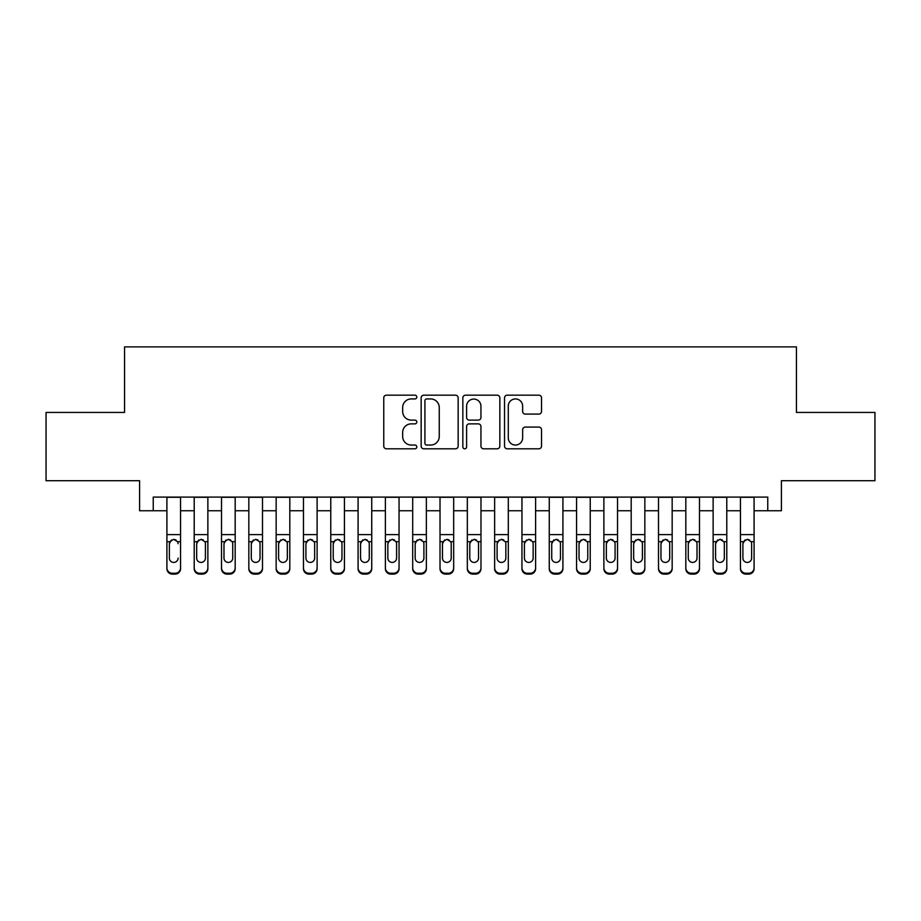 <?xml version="1.0" encoding="UTF-8"?>
<svg xmlns="http://www.w3.org/2000/svg" width="921" height="921" viewBox="0 0 921 921"><rect width="100%" height="100%" fill="white"/><g stroke="black" fill="none" stroke-linecap="round" stroke-linejoin="round"><path stroke-width="1.38" d="M416.799 397.055A1.877 1.877 0 0 0 414.922 395.178L386.44 395.178A2.682 2.682 0 0 0 383.758 397.86L383.758 446.121A2.682 2.682 0 0 0 386.44 448.803L414.922 448.803A1.877 1.877 0 0 0 416.799 446.927A1.877 1.877 0 0 0 414.922 445.05L411.238 445.05A8.577 8.577 0 0 1 402.661 436.462L402.661 432.444A8.577 8.577 0 0 1 411.238 423.867L414.922 423.867A1.877 1.877 0 0 0 416.799 421.991A1.877 1.877 0 0 0 414.922 420.114L411.238 420.114A8.577 8.577 0 0 1 402.661 411.537L402.661 407.519A8.577 8.577 0 0 1 411.238 398.931L414.922 398.931A1.877 1.877 0 0 0 416.799 397.055M538.843 414.082A2.682 2.682 0 0 0 541.525 411.399L541.525 397.86A2.682 2.682 0 0 0 538.843 395.178L507.218 395.178A2.682 2.682 0 0 0 504.535 397.86L504.535 446.121A2.682 2.682 0 0 0 507.218 448.803L538.843 448.803A2.682 2.682 0 0 0 541.525 446.121L541.525 429.762A2.682 2.682 0 0 0 538.843 427.079L525.304 427.079A2.682 2.682 0 0 0 522.633 429.762L522.633 437.878A7.172 7.172 0 0 1 515.461 445.05A7.172 7.172 0 0 1 508.288 437.878L508.288 406.103A7.172 7.172 0 0 1 515.461 398.931A7.172 7.172 0 0 1 522.633 406.103L522.633 411.399A2.682 2.682 0 0 0 525.304 414.082L538.843 414.082M153.243 510.752L153.243 497.098L767.757 497.098L767.757 510.752L781.411 510.752L781.411 480.716L874.95 480.716L874.95 412.435L796.435 412.435L796.435 346.883L124.565 346.883L124.565 412.435L46.05 412.435L46.05 480.716L139.589 480.716L139.589 510.752L166.908 510.752M458.151 397.86A2.682 2.682 0 0 0 455.469 395.178L423.844 395.178A2.682 2.682 0 0 0 421.162 397.86L421.162 446.121A2.682 2.682 0 0 0 423.844 448.803L455.469 448.803A2.682 2.682 0 0 0 458.151 446.121L458.151 397.86M465.531 395.178L497.156 395.178A2.682 2.682 0 0 1 499.838 397.86L499.838 446.121A2.682 2.682 0 0 1 497.156 448.803L483.617 448.803A2.682 2.682 0 0 1 480.946 446.121L480.946 426.55A2.682 2.682 0 0 0 478.264 423.867L469.284 423.867A2.682 2.682 0 0 0 466.602 426.55L466.602 446.927A1.877 1.877 0 0 1 464.725 448.803A1.877 1.877 0 0 1 462.849 446.927L462.849 397.86A2.682 2.682 0 0 1 465.531 395.178M180.562 510.752L194.216 510.752M207.87 510.752L221.524 510.752M235.177 510.752L248.831 510.752M262.497 510.752L276.15 510.752M289.804 510.752L303.458 510.752M317.112 510.752L330.766 510.752M344.431 510.752L358.085 510.752M371.739 510.752L385.392 510.752M399.046 510.752L412.7 510.752M426.365 510.752L440.019 510.752M453.673 510.752L467.327 510.752M480.981 510.752L494.635 510.752M508.3 510.752L521.954 510.752M535.608 510.752L549.261 510.752M562.915 510.752L576.569 510.752M590.234 510.752L603.888 510.752M617.542 510.752L631.196 510.752M644.85 510.752L658.503 510.752M672.169 510.752L685.823 510.752M699.476 510.752L713.13 510.752M726.784 510.752L740.438 510.752M754.092 510.752L767.757 510.752M426.791 398.931A1.877 1.877 0 0 0 424.915 400.808L424.915 443.174A1.877 1.877 0 0 0 426.791 445.05L430.671 445.05A8.577 8.577 0 0 0 439.259 436.462L439.259 407.519A8.577 8.577 0 0 0 430.671 398.931L426.791 398.931M480.946 406.242A7.172 7.172 0 0 0 473.774 399.069A7.172 7.172 0 0 0 466.602 406.242L466.602 417.432A2.682 2.682 0 0 0 469.284 420.114L478.264 420.114A2.682 2.682 0 0 0 480.946 417.432L480.946 406.242M166.908 497.098L166.908 567.843A5.457 5.422 -0 0 0 172.365 573.265L175.094 573.265A5.457 5.422 -0 0 0 180.562 567.843L180.562 568.694A5.457 5.422 180 0 1 175.094 574.117L175.094 573.265M180.562 542.538L180.562 568.694M178.098 558.943L178.098 558.08A4.375 4.34 180 0 1 173.735 562.42A4.375 4.34 180 0 0 178.098 558.08M169.36 558.943L169.36 558.08A4.375 4.34 180 0 0 173.735 562.42A4.375 4.34 180 0 1 169.36 558.08L169.36 543.367M171.456 539.948L169.36 543.701L169.844 541.686L173.735 539.315L177.615 541.686L178.098 543.701M176.015 539.948L173.735 539.315M180.562 497.098L180.562 567.843M172.365 573.265L172.365 574.117L175.094 574.117M172.365 574.117A5.457 5.422 180 0 1 166.908 568.694M207.87 542.538L207.87 568.694A5.457 5.422 180 0 1 202.413 574.117L202.413 573.265A5.457 5.422 -0 0 0 207.87 567.843L207.87 568.694M205.418 558.943L205.418 558.08A4.375 4.34 180 0 1 201.043 562.42A4.375 4.34 180 0 1 196.668 558.08L196.668 543.701L196.668 558.08A4.375 4.34 180 0 0 201.043 562.42M203.311 539.948L201.043 539.315L204.923 541.686L205.418 543.367M198.763 539.948L196.668 543.701L197.152 541.686L201.043 539.315M235.177 542.538L235.177 568.694A5.457 5.422 180 0 1 229.72 574.117L229.72 573.265A5.457 5.422 -0 0 0 235.177 567.843L235.177 568.694M232.725 558.943L232.725 558.08A4.375 4.34 180 0 1 228.35 562.42A4.375 4.34 180 0 1 223.987 558.08L223.987 543.701L223.987 558.08A4.375 4.34 180 0 0 228.35 562.42M230.63 539.948L228.35 539.315L232.242 541.686L232.725 543.367M226.071 539.948L223.987 543.701L224.471 541.686L228.35 539.315M262.497 542.538L262.497 568.694A5.457 5.422 180 0 1 257.028 574.117L257.028 573.265A5.457 5.422 -0 0 0 262.497 567.843L262.497 568.694M260.033 558.943L260.033 558.08A4.375 4.34 180 0 1 255.67 562.42A4.375 4.34 180 0 1 251.295 558.08L251.295 543.701L251.295 558.08A4.375 4.34 180 0 0 255.67 562.42M257.938 539.948L255.67 539.315L259.549 541.686L260.033 543.367M253.39 539.948L251.295 543.701L251.778 541.686L255.67 539.315M289.804 542.538L289.804 568.694A5.457 5.422 180 0 1 284.347 574.117L284.347 573.265A5.457 5.422 -0 0 0 289.804 567.843L289.804 568.694M287.34 558.943L287.34 558.08A4.375 4.34 180 0 1 282.977 562.42A4.375 4.34 180 0 1 278.603 558.08L278.603 543.701L278.603 558.08A4.375 4.34 180 0 0 282.977 562.42M285.245 539.948L282.977 539.315L286.857 541.686L287.34 543.367M280.698 539.948L278.603 543.701L279.086 541.686L282.977 539.315M207.87 497.098L207.87 567.843M199.673 573.265L199.673 574.117A5.457 5.422 180 0 1 194.216 568.694L194.216 567.843A5.457 5.422 -0 0 0 199.673 573.265L202.413 573.265M194.216 497.098L194.216 567.843M199.673 574.117L202.413 574.117M205.418 543.701L205.418 558.08M235.177 497.098L235.177 567.843M226.992 573.265L226.992 574.117A5.457 5.422 180 0 1 221.524 568.694L221.524 567.843A5.457 5.422 -0 0 0 226.992 573.265L229.72 573.265M221.524 497.098L221.524 567.843M226.992 574.117L229.72 574.117M232.725 543.701L232.725 558.08M262.497 497.098L262.497 567.843M254.3 573.265L254.3 574.117A5.457 5.422 180 0 1 248.831 568.694L248.831 567.843A5.457 5.422 -0 0 0 254.3 573.265L257.028 573.265M248.831 497.098L248.831 567.843M254.3 574.117L257.028 574.117M260.033 543.701L260.033 558.08M289.804 497.098L289.804 567.843M281.607 573.265L281.607 574.117A5.457 5.422 180 0 1 276.15 568.694L276.15 567.843A5.457 5.422 -0 0 0 281.607 573.265L284.347 573.265M276.15 497.098L276.15 567.843M281.607 574.117L284.347 574.117M287.34 543.701L287.34 558.08M317.112 542.538L317.112 568.694A5.457 5.422 180 0 1 311.655 574.117L311.655 573.265A5.457 5.422 -0 0 0 317.112 567.843L317.112 568.694M314.66 558.943L314.66 558.08A4.375 4.34 180 0 1 310.285 562.42A4.375 4.34 180 0 1 305.922 558.08L305.922 543.701L305.922 558.08A4.375 4.34 180 0 0 310.285 562.42M312.564 539.948L310.285 539.315L314.176 541.686L314.66 543.367M308.005 539.948L305.922 543.701L306.405 541.686L310.285 539.315M317.112 497.098L317.112 567.843M308.926 573.265L308.926 574.117A5.457 5.422 180 0 1 303.458 568.694L303.458 567.843A5.457 5.422 -0 0 0 308.926 573.265L311.655 573.265M303.458 497.098L303.458 567.843M308.926 574.117L311.655 574.117M314.66 543.701L314.66 558.08M344.431 542.538L344.431 568.694A5.457 5.422 180 0 1 338.963 574.117L338.963 573.265A5.457 5.422 -0 0 0 344.431 567.843L344.431 568.694M341.967 558.943L341.967 558.08A4.375 4.34 180 0 1 337.604 562.42A4.375 4.34 180 0 1 333.229 558.08L333.229 543.701L333.229 558.08A4.375 4.34 180 0 0 337.604 562.42M339.872 539.948L337.604 539.315L341.484 541.686L341.967 543.367M335.313 539.948L333.229 543.701L333.713 541.686L337.604 539.315M344.431 497.098L344.431 567.843M336.234 573.265L336.234 574.117A5.457 5.422 180 0 1 330.766 568.694L330.766 567.843A5.457 5.422 -0 0 0 336.234 573.265L338.963 573.265M330.766 497.098L330.766 567.843M336.234 574.117L338.963 574.117M341.967 543.701L341.967 558.08M371.739 542.538L371.739 568.694A5.457 5.422 180 0 1 366.27 574.117L366.27 573.265A5.457 5.422 -0 0 0 371.739 567.843L371.739 568.694M369.275 558.943L369.275 558.08A4.375 4.34 180 0 1 364.912 562.42A4.375 4.34 180 0 1 360.537 558.08L360.537 543.701L360.537 558.08A4.375 4.34 180 0 0 364.912 562.42M367.18 539.948L364.912 539.315L368.791 541.686L369.275 543.367M362.632 539.948L360.537 543.701L361.02 541.686L364.912 539.315M371.739 497.098L371.739 567.843M363.542 573.265L363.542 574.117A5.457 5.422 180 0 1 358.085 568.694L358.085 567.843A5.457 5.422 -0 0 0 363.542 573.265L366.27 573.265M358.085 497.098L358.085 567.843M363.542 574.117L366.27 574.117M369.275 543.701L369.275 558.08M399.046 542.538L399.046 568.694A5.457 5.422 180 0 1 393.589 574.117L393.589 573.265A5.457 5.422 -0 0 0 399.046 567.843L399.046 568.694M396.594 558.943L396.594 558.08A4.375 4.34 180 0 1 392.219 562.42A4.375 4.34 180 0 1 387.856 558.08L387.856 543.701L387.856 558.08A4.375 4.34 180 0 0 392.219 562.42M394.499 539.948L392.219 539.315L396.111 541.686L396.594 543.367M389.94 539.948L387.856 543.701L388.34 541.686L392.219 539.315M399.046 497.098L399.046 567.843M390.861 573.265L390.861 574.117A5.457 5.422 180 0 1 385.392 568.694L385.392 567.843A5.457 5.422 -0 0 0 390.861 573.265L393.589 573.265M385.392 497.098L385.392 567.843M390.861 574.117L393.589 574.117M396.594 543.701L396.594 558.08M426.365 542.538L426.365 568.694A5.457 5.422 180 0 1 420.897 574.117L420.897 573.265A5.457 5.422 -0 0 0 426.365 567.843L426.365 568.694M423.902 558.943L423.902 558.08A4.375 4.34 180 0 1 419.539 562.42A4.375 4.34 180 0 1 415.164 558.08L415.164 543.701L415.164 558.08A4.375 4.34 180 0 0 419.539 562.42M421.806 539.948L419.539 539.315L423.418 541.686L423.902 543.367M417.248 539.948L415.164 543.701L415.647 541.686L419.539 539.315M453.673 542.538L453.673 568.694A5.457 5.422 180 0 1 448.205 574.117L448.205 573.265A5.457 5.422 -0 0 0 453.673 567.843L453.673 568.694M451.209 558.943L451.209 558.08A4.375 4.34 180 0 1 446.846 562.42A4.375 4.34 180 0 1 442.471 558.08L442.471 543.701L442.471 558.08A4.375 4.34 180 0 0 446.846 562.42M449.114 539.948L446.846 539.315L450.726 541.686L451.209 543.367M444.567 539.948L442.471 543.701L442.955 541.686L446.846 539.315M480.981 542.538L480.981 568.694A5.457 5.422 180 0 1 475.524 574.117L475.524 573.265A5.457 5.422 -0 0 0 480.981 567.843L480.981 568.694M478.529 558.943L478.529 558.08A4.375 4.34 180 0 1 474.154 562.42A4.375 4.34 180 0 1 469.791 558.08L469.791 543.701L469.791 558.08A4.375 4.34 180 0 0 474.154 562.42M476.433 539.948L474.154 539.315L478.045 541.686L478.529 543.367M471.874 539.948L469.791 543.701L470.274 541.686L474.154 539.315M508.3 542.538L508.3 568.694A5.457 5.422 180 0 1 502.831 574.117L502.831 573.265A5.457 5.422 -0 0 0 508.3 567.843L508.3 568.694M505.836 558.943L505.836 558.08A4.375 4.34 180 0 1 501.461 562.42A4.375 4.34 180 0 1 497.098 558.08L497.098 543.701L497.098 558.08A4.375 4.34 180 0 0 501.461 562.42M503.741 539.948L501.461 539.315L505.353 541.686L505.836 543.367M499.182 539.948L497.098 543.701L497.582 541.686L501.461 539.315M535.608 542.538L535.608 568.694A5.457 5.422 180 0 1 530.139 574.117L530.139 573.265A5.457 5.422 -0 0 0 535.608 567.843L535.608 568.694M533.144 558.943L533.144 558.08A4.375 4.34 180 0 1 528.781 562.42A4.375 4.34 180 0 1 524.406 558.08L524.406 543.701L524.406 558.08A4.375 4.34 180 0 0 528.781 562.42M531.049 539.948L528.781 539.315L532.66 541.686L533.144 543.367M526.501 539.948L524.406 543.701L524.889 541.686L528.781 539.315M562.915 542.538L562.915 568.694A5.457 5.422 180 0 1 557.458 574.117L557.458 573.265A5.457 5.422 -0 0 0 562.915 567.843L562.915 568.694M560.463 558.943L560.463 558.08A4.375 4.34 180 0 1 556.088 562.42A4.375 4.34 180 0 1 551.725 558.08L551.725 543.701L551.725 558.08A4.375 4.34 180 0 0 556.088 562.42M558.368 539.948L556.088 539.315L559.98 541.686L560.463 543.367M553.809 539.948L551.725 543.701L552.209 541.686L556.088 539.315M590.234 542.538L590.234 568.694A5.457 5.422 180 0 1 584.766 574.117L584.766 573.265A5.457 5.422 -0 0 0 590.234 567.843L590.234 568.694M587.771 558.943L587.771 558.08A4.375 4.34 180 0 1 583.396 562.42A4.375 4.34 180 0 1 579.033 558.08L579.033 543.701L579.033 558.08A4.375 4.34 180 0 0 583.396 562.42M585.675 539.948L583.396 539.315L587.287 541.686L587.771 543.367M581.116 539.948L579.033 543.701L579.516 541.686L583.396 539.315M617.542 542.538L617.542 568.694A5.457 5.422 180 0 1 612.074 574.117L612.074 573.265A5.457 5.422 -0 0 0 617.542 567.843L617.542 568.694M615.078 558.943L615.078 558.08A4.375 4.34 180 0 1 610.715 562.42A4.375 4.34 180 0 1 606.34 558.08L606.34 543.701L606.34 558.08A4.375 4.34 180 0 0 610.715 562.42M612.983 539.948L610.715 539.315L614.595 541.686L615.078 543.367M608.436 539.948L606.34 543.701L606.824 541.686L610.715 539.315M644.85 542.538L644.85 568.694A5.457 5.422 180 0 1 639.393 574.117L639.393 573.265A5.457 5.422 -0 0 0 644.85 567.843L644.85 568.694M642.398 558.943L642.398 558.08A4.375 4.34 180 0 1 638.023 562.42A4.375 4.34 180 0 1 633.66 558.08L633.66 543.701L633.66 558.08A4.375 4.34 180 0 0 638.023 562.42M640.302 539.948L638.023 539.315L641.914 541.686L642.398 543.367M635.743 539.948L633.66 543.701L634.143 541.686L638.023 539.315M672.169 542.538L672.169 568.694A5.457 5.422 180 0 1 666.7 574.117L666.7 573.265A5.457 5.422 -0 0 0 672.169 567.843L672.169 568.694M669.705 558.943L669.705 558.08A4.375 4.34 180 0 1 665.33 562.42A4.375 4.34 180 0 1 660.967 558.08L660.967 543.701L660.967 558.08A4.375 4.34 180 0 0 665.33 562.42M667.61 539.948L665.33 539.315L669.222 541.686L669.705 543.367M663.051 539.948L660.967 543.701L661.451 541.686L665.33 539.315M699.476 542.538L699.476 568.694A5.457 5.422 180 0 1 694.008 574.117L694.008 573.265A5.457 5.422 -0 0 0 699.476 567.843L699.476 568.694M697.013 558.943L697.013 558.08A4.375 4.34 180 0 1 692.65 562.42A4.375 4.34 180 0 1 688.275 558.08L688.275 543.701L688.275 558.08A4.375 4.34 180 0 0 692.65 562.42M694.918 539.948L692.65 539.315L696.529 541.686L697.013 543.367M690.37 539.948L688.275 543.701L688.758 541.686L692.65 539.315M726.784 542.538L726.784 568.694A5.457 5.422 180 0 1 721.327 574.117L721.327 573.265A5.457 5.422 -0 0 0 726.784 567.843L726.784 568.694M724.332 558.943L724.332 558.08A4.375 4.34 180 0 1 719.957 562.42A4.375 4.34 180 0 1 715.582 558.08L715.582 543.701L715.582 558.08A4.375 4.34 180 0 0 719.957 562.42M722.237 539.948L719.957 539.315L723.848 541.686L724.332 543.367M717.678 539.948L715.582 543.701L716.078 541.686L719.957 539.315M426.365 497.098L426.365 567.843M418.169 573.265L418.169 574.117A5.457 5.422 180 0 1 412.7 568.694L412.7 567.843A5.457 5.422 -0 0 0 418.169 573.265L420.897 573.265M412.7 497.098L412.7 567.843M418.169 574.117L420.897 574.117M423.902 543.701L423.902 558.08M453.673 497.098L453.673 567.843M445.476 573.265L445.476 574.117A5.457 5.422 180 0 1 440.019 568.694L440.019 567.843A5.457 5.422 -0 0 0 445.476 573.265L448.205 573.265M440.019 497.098L440.019 567.843M445.476 574.117L448.205 574.117M451.209 543.701L451.209 558.08M480.981 497.098L480.981 567.843M472.795 573.265L472.795 574.117A5.457 5.422 180 0 1 467.327 568.694L467.327 567.843A5.457 5.422 -0 0 0 472.795 573.265L475.524 573.265M467.327 497.098L467.327 567.843M472.795 574.117L475.524 574.117M478.529 543.701L478.529 558.08M508.3 497.098L508.3 567.843M500.103 573.265L500.103 574.117A5.457 5.422 180 0 1 494.635 568.694L494.635 567.843A5.457 5.422 -0 0 0 500.103 573.265L502.831 573.265M494.635 497.098L494.635 567.843M500.103 574.117L502.831 574.117M505.836 543.701L505.836 558.08M535.608 497.098L535.608 567.843M527.411 573.265L527.411 574.117A5.457 5.422 180 0 1 521.954 568.694L521.954 567.843A5.457 5.422 -0 0 0 527.411 573.265L530.139 573.265M521.954 497.098L521.954 567.843M527.411 574.117L530.139 574.117M533.144 543.701L533.144 558.08M562.915 497.098L562.915 567.843M554.73 573.265L554.73 574.117A5.457 5.422 180 0 1 549.261 568.694L549.261 567.843A5.457 5.422 -0 0 0 554.73 573.265L557.458 573.265M549.261 497.098L549.261 567.843M554.73 574.117L557.458 574.117M560.463 543.701L560.463 558.08M590.234 497.098L590.234 567.843M582.037 573.265L582.037 574.117A5.457 5.422 180 0 1 576.569 568.694L576.569 567.843A5.457 5.422 -0 0 0 582.037 573.265L584.766 573.265M576.569 497.098L576.569 567.843M582.037 574.117L584.766 574.117M587.771 543.701L587.771 558.08M617.542 497.098L617.542 567.843M609.345 573.265L609.345 574.117A5.457 5.422 180 0 1 603.888 568.694L603.888 567.843A5.457 5.422 -0 0 0 609.345 573.265L612.074 573.265M603.888 497.098L603.888 567.843M609.345 574.117L612.074 574.117M615.078 543.701L615.078 558.08M644.85 497.098L644.85 567.843M636.653 573.265L636.653 574.117A5.457 5.422 180 0 1 631.196 568.694L631.196 567.843A5.457 5.422 -0 0 0 636.653 573.265L639.393 573.265M631.196 497.098L631.196 567.843M636.653 574.117L639.393 574.117M642.398 543.701L642.398 558.08M672.169 497.098L672.169 567.843M663.972 573.265L663.972 574.117A5.457 5.422 180 0 1 658.503 568.694L658.503 567.843A5.457 5.422 -0 0 0 663.972 573.265L666.7 573.265M658.503 497.098L658.503 567.843M663.972 574.117L666.7 574.117M669.705 543.701L669.705 558.08M699.476 497.098L699.476 567.843M691.28 573.265L691.28 574.117A5.457 5.422 180 0 1 685.823 568.694L685.823 567.843A5.457 5.422 -0 0 0 691.28 573.265L694.008 573.265M685.823 497.098L685.823 567.843M691.28 574.117L694.008 574.117M697.013 543.701L697.013 558.08M726.784 497.098L726.784 567.843M718.587 573.265L718.587 574.117A5.457 5.422 180 0 1 713.13 568.694L713.13 567.843A5.457 5.422 -0 0 0 718.587 573.265L721.327 573.265M713.13 497.098L713.13 567.843M718.587 574.117L721.327 574.117M724.332 543.701L724.332 558.08M754.092 542.538L754.092 568.694A5.457 5.422 180 0 1 748.635 574.117L748.635 573.265A5.457 5.422 -0 0 0 754.092 567.843L754.092 568.694M751.64 558.943L751.64 558.08A4.375 4.34 180 0 1 747.265 562.42A4.375 4.34 180 0 1 742.902 558.08L742.902 543.701L742.902 558.08A4.375 4.34 180 0 0 747.265 562.42M749.544 539.948L747.265 539.315L751.156 541.686L751.64 543.367M744.985 539.948L742.902 543.701L743.385 541.686L747.265 539.315M754.092 497.098L754.092 567.843M745.906 573.265L745.906 574.117A5.457 5.422 180 0 1 740.438 568.694L740.438 567.843A5.457 5.422 -0 0 0 745.906 573.265L748.635 573.265M740.438 497.098L740.438 567.843M745.906 574.117L748.635 574.117M751.64 543.701L751.64 558.08M177.615 541.686L180.562 541.686M166.908 541.686L169.844 541.686M166.908 534.629L180.562 534.629M166.908 497.294L180.562 497.294M204.923 541.686L207.87 541.686M194.216 541.686L197.152 541.686M194.216 534.629L207.87 534.629M194.216 497.294L207.87 497.294M232.242 541.686L235.177 541.686M221.524 541.686L224.471 541.686M221.524 534.629L235.177 534.629M221.524 497.294L235.177 497.294M259.549 541.686L262.497 541.686M248.831 541.686L251.778 541.686M248.831 534.629L262.497 534.629M248.831 497.294L262.497 497.294M286.857 541.686L289.804 541.686M276.15 541.686L279.086 541.686M276.15 534.629L289.804 534.629M276.15 497.294L289.804 497.294M314.176 541.686L317.112 541.686M303.458 541.686L306.405 541.686M303.458 534.629L317.112 534.629M303.458 497.294L317.112 497.294M341.484 541.686L344.431 541.686M330.766 541.686L333.713 541.686M330.766 534.629L344.431 534.629M330.766 497.294L344.431 497.294M368.791 541.686L371.739 541.686M358.085 541.686L361.02 541.686M358.085 534.629L371.739 534.629M358.085 497.294L371.739 497.294M396.111 541.686L399.046 541.686M385.392 541.686L388.34 541.686M385.392 534.629L399.046 534.629M385.392 497.294L399.046 497.294M423.418 541.686L426.365 541.686M412.7 541.686L415.647 541.686M412.7 534.629L426.365 534.629M412.7 497.294L426.365 497.294M450.726 541.686L453.673 541.686M440.019 541.686L442.955 541.686M440.019 534.629L453.673 534.629M440.019 497.294L453.673 497.294M478.045 541.686L480.981 541.686M467.327 541.686L470.274 541.686M467.327 534.629L480.981 534.629M467.327 497.294L480.981 497.294M505.353 541.686L508.3 541.686M494.635 541.686L497.582 541.686M494.635 534.629L508.3 534.629M494.635 497.294L508.3 497.294M532.66 541.686L535.608 541.686M521.954 541.686L524.889 541.686M521.954 534.629L535.608 534.629M521.954 497.294L535.608 497.294M559.98 541.686L562.915 541.686M549.261 541.686L552.209 541.686M549.261 534.629L562.915 534.629M549.261 497.294L562.915 497.294M587.287 541.686L590.234 541.686M576.569 541.686L579.516 541.686M576.569 534.629L590.234 534.629M576.569 497.294L590.234 497.294M614.595 541.686L617.542 541.686M603.888 541.686L606.824 541.686M603.888 534.629L617.542 534.629M603.888 497.294L617.542 497.294M641.914 541.686L644.85 541.686M631.196 541.686L634.143 541.686M631.196 534.629L644.85 534.629M631.196 497.294L644.85 497.294M669.222 541.686L672.169 541.686M658.503 541.686L661.451 541.686M658.503 534.629L672.169 534.629M658.503 497.294L672.169 497.294M696.529 541.686L699.476 541.686M685.823 541.686L688.758 541.686M685.823 534.629L699.476 534.629M685.823 497.294L699.476 497.294M723.848 541.686L726.784 541.686M713.13 541.686L716.078 541.686M713.13 534.629L726.784 534.629M713.13 497.294L726.784 497.294M751.156 541.686L754.092 541.686M740.438 541.686L743.385 541.686M740.438 534.629L754.092 534.629M740.438 497.294L754.092 497.294"/></g></svg>
